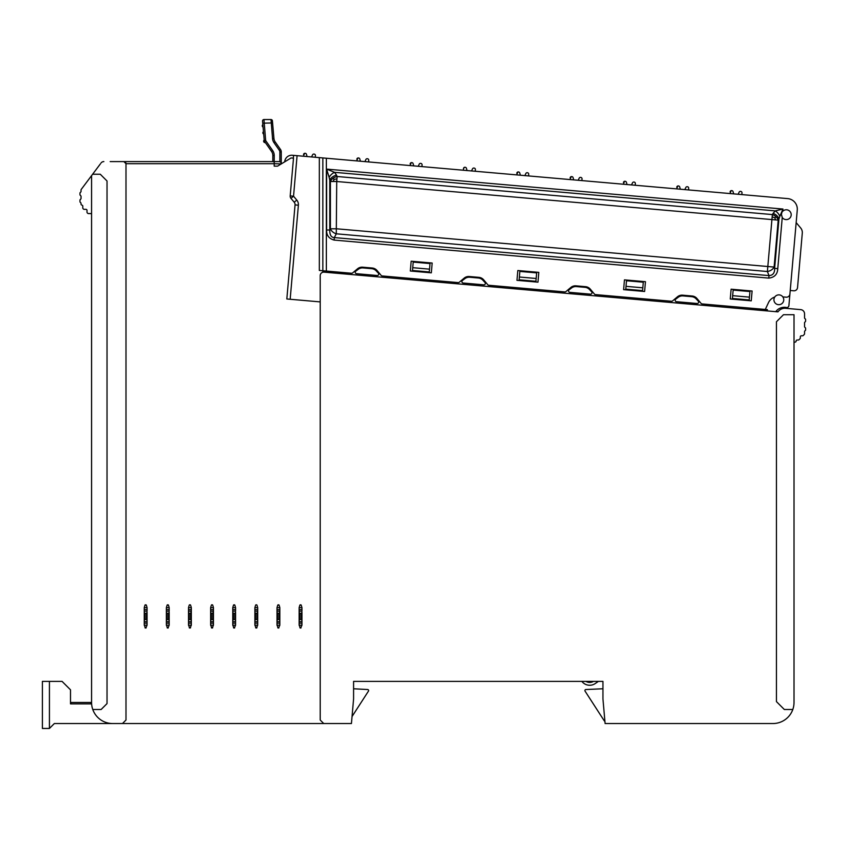 <?xml version="1.0" encoding="UTF-8"?>
<svg xmlns="http://www.w3.org/2000/svg" width="848" height="848" viewBox="0 0 848 848"><rect width="100%" height="100%" fill="white"/><g stroke="black" fill="none" stroke-linecap="round" stroke-linejoin="round"><path stroke-width="1.27" d="M590.06 682.428A7.028 7.028 180 0 0 593.388 681.389L586 681.389A7.028 7.028 180 0 0 590.06 682.428M804.551 313.824L804.551 317.809L804.551 313.824A4.219 4.219 0 0 0 800.703 309.626L785.608 308.301A8.427 8.427 0 0 0 777.976 311.863L324.031 272.144A3.509 3.509 0 0 0 320.215 275.653L320.215 720.026L323.724 723.535L351.432 723.535L353.584 698.953L353.584 681.389L602.949 681.389L598.423 681.389L595.19 683.573A9.837 9.837 0 0 1 581.876 681.389L558.694 681.389M264.216 140.058A1.41 1.41 0 0 0 265.35 142.57M264.682 140.662L264.269 140.694A1.41 1.41 0 0 0 264.512 141.383L265.668 140.577L264.269 140.694L262.732 123.183L272.59 122.939L273.946 138.51A7.028 7.028 0 0 0 275.197 141.934L280.508 149.513A4.219 4.219 0 0 1 281.26 151.93L281.26 163.918M263.474 131.652A1.41 1.41 0 0 0 263.686 134.079M262.869 124.656A1.41 1.41 0 0 0 263.081 127.083M483.848 284.833A1.41 1.41 0 0 0 484.992 282.479L482.883 280.211A7.028 7.028 0 0 0 478.357 278.006L469.739 277.254A7.028 7.028 0 0 0 464.895 278.642L462.425 280.497A1.41 1.41 0 0 0 463.146 283.02L483.848 284.833M676.439 301.687A1.41 1.41 0 0 1 675.718 299.164L678.188 297.298A7.028 7.028 0 0 1 683.022 295.91L691.65 296.673A7.028 7.028 0 0 1 696.176 298.878L698.286 301.135A1.41 1.41 0 0 1 697.13 303.499L676.439 301.687M590.484 294.161A1.41 1.41 0 0 0 591.639 291.807L589.53 289.539A7.028 7.028 0 0 0 585.003 287.334L576.375 286.582A7.028 7.028 0 0 0 571.541 287.97L569.072 289.836A1.41 1.41 0 0 0 569.792 292.348L590.484 294.161M356.499 273.692A1.41 1.41 0 0 1 355.778 271.169L358.248 269.314A7.028 7.028 0 0 1 363.092 267.926L371.71 268.678A7.028 7.028 0 0 1 376.236 270.883L378.346 273.141A1.41 1.41 0 0 1 377.201 275.505L356.499 273.692M295.051 204.909L286.825 298.973L290.164 299.27L298.39 205.195A7.028 7.028 0 0 0 296.779 200.075L293.535 196.217L290.196 195.92A3.35 3.35 0 0 0 290.97 198.368L294.214 202.227A3.678 3.678 0 0 1 295.051 204.909L298.39 205.195M281.229 163.94L274.201 163.696L274.201 166.144L277.593 166.144L291.108 157.94L293.503 158.163L290.196 195.92M100.424 163.834L91.573 175.631L91.573 702.462A21.073 21.073 0 0 0 112.646 723.535L323.724 723.535M254.888 607.634L257.697 607.634L256.976 605.143A0.562 0.562 0 0 0 256.467 604.825L256.128 604.825A0.562 0.562 0 0 0 255.619 605.143L254.888 607.634L254.888 621.679L257.697 621.679L257.697 620.683L257.697 625.199L256.467 628.008A0.562 0.562 0 0 0 256.976 627.679M256.997 613.369L257.697 611.143L257.697 620.683L256.997 619.464L256.997 613.369L255.587 613.369L255.587 619.464L256.997 619.464M255.619 627.679A0.562 0.562 0 0 0 256.128 628.008L254.888 625.199L257.697 625.199M210.633 607.634L213.442 607.634L212.721 605.143A0.562 0.562 0 0 0 212.212 604.825L211.873 604.825A0.562 0.562 0 0 0 211.364 605.143L210.633 607.634L210.633 621.679L213.442 621.679L213.442 620.683L213.442 625.199L212.212 628.008A0.562 0.562 0 0 0 212.721 627.679M212.742 613.369L213.442 611.143L213.442 620.683L212.742 619.464L212.742 613.369L211.332 613.369L211.332 619.464L212.742 619.464M211.364 627.679A0.562 0.562 0 0 0 211.873 628.008L210.633 625.199L213.442 625.199M188.51 607.634L191.319 607.634L190.588 605.143A0.562 0.562 0 0 0 190.079 604.825L189.74 604.825A0.562 0.562 0 0 0 189.231 605.143L188.51 607.634L188.51 621.679L191.319 621.679L191.319 620.683L191.319 625.199L190.079 628.008A0.562 0.562 0 0 0 190.588 627.679M190.62 613.369L191.319 611.143L191.319 620.683L190.62 619.464L190.62 613.369L189.21 613.369L189.21 619.464L190.62 619.464M189.231 627.679A0.562 0.562 0 0 0 189.74 628.008L188.51 625.199L191.319 625.199M167.618 604.825A0.562 0.562 0 0 0 167.109 605.143L168.466 605.143A0.562 0.562 0 0 0 167.957 604.825M167.088 613.369L167.088 619.464L168.487 619.464L168.487 613.369L167.088 613.369L166.378 612.15L166.378 621.679L169.187 621.679L169.187 620.683L169.187 625.199L167.957 628.008A0.562 0.562 0 0 0 168.275 627.912M168.487 613.369L169.187 612.15L169.187 620.683L168.487 619.464M167.109 627.679A0.562 0.562 0 0 0 167.618 628.008L166.378 625.199L169.187 625.199M145.485 604.825A0.562 0.562 0 0 0 144.976 605.143L146.333 605.143A0.562 0.562 0 0 0 145.824 604.825M144.955 613.369L144.955 619.464L146.365 619.464L146.365 613.369L144.955 613.369L144.255 612.15L144.255 621.679L147.064 621.679L147.064 620.683L147.064 625.199L145.824 628.008A0.562 0.562 0 0 0 146.142 627.912M146.365 613.369L147.064 612.15L147.064 620.683L146.365 619.464M144.976 627.679A0.562 0.562 0 0 0 145.485 628.008L144.255 625.199L147.064 625.199M233.995 604.825A0.562 0.562 0 0 0 233.486 605.143L234.843 605.143A0.562 0.562 0 0 0 234.334 604.825M233.465 613.369L233.465 619.464L234.864 619.464L234.864 613.369L233.465 613.369L232.765 612.15L232.765 621.679L235.574 621.679L235.574 620.683L235.574 625.199L234.334 628.008A0.562 0.562 0 0 0 234.652 627.912M234.864 613.369L235.574 612.15L235.574 620.683L234.864 619.464M233.486 627.679A0.562 0.562 0 0 0 233.995 628.008L232.765 625.199L235.574 625.199M278.25 604.825A0.562 0.562 0 0 0 277.741 605.143L279.098 605.143A0.562 0.562 0 0 0 278.589 604.825M279.829 625.199L277.01 625.199L277.01 621.679L279.829 621.679L279.829 620.683L279.829 625.199L278.589 628.008A0.562 0.562 0 0 0 278.907 627.912M279.119 613.369L279.829 611.143L279.829 620.683L279.119 619.464L279.119 613.369L277.72 613.369L277.72 619.464L277.01 620.683L277.01 612.15L277.72 613.369M277.741 627.679A0.562 0.562 0 0 0 278.25 628.008L277.01 625.199M300.372 604.825A0.562 0.562 0 0 0 299.863 605.143L301.22 605.143A0.562 0.562 0 0 0 300.711 604.825M299.842 613.369L299.842 619.464L301.252 619.464L301.252 613.369L299.842 613.369L299.143 612.15L299.143 621.679L301.952 621.679L301.952 620.683L301.952 625.199L300.711 628.008A0.562 0.562 0 0 0 301.029 627.912M301.252 613.369L301.952 612.15L301.952 620.683L301.252 619.464M299.863 627.679A0.562 0.562 0 0 0 300.372 628.008L299.143 625.199L301.952 625.199M520.354 175.176A0.7 0.7 139.8 0 0 520.365 175.207A0.7 0.7 139.8 0 1 520.354 175.176L519.771 172.992A1.41 1.41 -40.2 0 0 518.531 171.964L518.34 171.943A1.41 1.41 -40.2 0 0 516.814 173.215L516.867 172.939M516.814 173.215L517.916 171.974L516.665 174.889M528.569 175.928L528.707 174.264A1.41 1.41 -39.8 0 0 527.435 172.738L527.244 172.716A1.41 1.41 140.2 0 0 525.845 173.522L524.891 175.578M332.999 181.504L336.72 181.504L337.154 176.501A7.028 4.653 -25.5 0 0 333.01 178.334A7.028 4.653 -25.5 0 0 330.402 181.504L332.999 181.504L334.165 179.426L336.953 178.79M334.165 179.426L333.01 178.334M772.168 216.865L771.924 219.579L778.22 220.13A7.028 4.749 31.6 0 0 776.09 216.823A7.028 4.749 31.6 0 0 772.369 214.576L772.168 216.865L774.796 217.766L775.634 219.908M774.796 217.766L776.09 216.823M329.141 177.349L326.628 169.112L326.628 229.999L329.777 229.999L330.402 228.801A7.028 4.834 -152.5 0 0 336.285 233.804L336.72 181.504L771.924 219.579L767.822 266.516L336.72 228.801L330.402 228.801L330.402 181.504L329.777 180.189A7.028 4.653 154.5 0 1 336.529 175.186L334.6 172.335A7.028 3.996 -42.5 0 0 329.141 177.349L329.777 180.189L329.777 229.999C329.66 234.928 331.176 237.451 334.324 237.578L336.285 233.804L767.387 271.519A7.028 4.749 158.4 0 0 774.107 267.067L774.627 268.371C774.796 272.982 772.92 275.399 768.998 275.6L768.776 278.112L334.101 240.079L334.324 237.578L768.998 275.6L767.387 271.519L767.822 266.516L774.107 267.067L778.22 220.13L778.952 218.943A7.028 4.749 -148.4 0 0 773.1 213.378L772.369 214.576L337.154 176.501L336.529 175.186M536.169 278.483L519.368 277.01L519.124 279.808L535.915 281.282L536.657 272.886L519.856 271.413L519.368 277.01M642.805 287.811L626.015 286.338L625.771 289.147L642.561 290.61L643.303 282.214L626.502 280.741L626.015 286.338M429.523 269.155L412.722 267.682L412.478 270.48L429.279 271.954L430.01 263.558L413.22 262.085L412.722 267.682M749.452 297.139L732.661 295.676L732.418 298.475L749.208 299.938L749.939 291.542L733.149 290.08L732.661 295.676M782.799 211.226A4.918 4.918 0 0 1 791.184 215.116A4.918 4.918 0 0 1 782.248 217.501L781.379 214.258L782.99 209.043L326.628 169.112L334.6 172.335L775.252 210.887L782.99 209.043L779.821 216.335A7.028 4.123 50 0 0 775.252 210.887L773.1 213.378M779.821 216.335L778.952 218.943L774.627 268.371L777.775 268.646C777.521 274.275 774.521 277.423 768.776 278.112M284.716 161.82A7.028 7.028 0 0 1 292.337 155.258L326.363 158.237L322.844 157.929L322.844 270.745L351.581 273.257A1.41 1.41 0 0 0 352.598 272.939L357.538 268.795A7.028 7.028 0 0 1 362.668 267.184L372.261 268.021A7.028 7.028 0 0 1 377.031 270.501L381.176 275.441A1.41 1.41 0 0 0 382.13 275.939L458.217 282.596A1.41 1.41 0 0 0 459.245 282.267L464.185 278.123A7.028 7.028 0 0 1 469.304 276.512L478.908 277.349A7.028 7.028 0 0 1 483.678 279.829L487.812 284.769A1.41 1.41 0 0 0 488.766 285.267L564.863 291.924A1.41 1.41 0 0 0 565.892 291.595L570.831 287.461A7.028 7.028 0 0 1 575.951 285.84L585.555 286.677A7.028 7.028 0 0 1 590.325 289.168L594.459 294.097A1.41 1.41 0 0 0 595.413 294.595L671.51 301.252A1.41 1.41 0 0 0 672.538 300.934L677.467 296.789A7.028 7.028 0 0 1 682.598 295.168L692.191 296.016A7.028 7.028 0 0 1 696.961 298.496L701.105 303.425A1.41 1.41 0 0 0 702.059 303.923L767.398 309.637L767.281 310.93M517.821 270.533L538.819 272.367L537.961 282.161L516.962 280.328L517.821 270.533M731.114 289.189L752.102 291.023L751.243 300.828L730.255 298.984L731.114 289.189M644.597 291.489L623.609 289.656L624.467 279.861L645.455 281.695L644.597 291.489M411.174 261.205L432.173 263.039L431.314 272.833L410.315 271L411.174 261.205M790.23 290.482L793.728 290.79A3.509 3.509 0 0 0 797.533 287.599L802.293 233.115A7.028 7.028 0 0 0 800.682 227.985L796.166 222.611M326.363 271.053L326.363 158.237L787.686 198.602A10.536 10.536 0 0 1 797.268 210.007L789.923 293.98A3.509 3.509 0 0 1 786.117 297.182L782.81 296.885A4.918 4.918 0 0 1 778.411 304.676A4.918 4.918 0 0 1 774.754 297.044A10.536 10.536 0 0 0 768.5 302.598L765.299 309.456M322.844 270.745L319.336 270.438L322.844 270.745L322.844 272.25M324.254 272.166L324.169 270.862M764.546 310.686L764.97 309.785L767.196 309.976L767.111 310.909M764.97 309.785L755.324 308.587M348.835 273.024L324.254 271.222M774.754 297.044A4.918 4.918 0 0 1 782.81 296.885M789.923 293.98L788.905 305.609A2.109 2.109 0 0 1 786.393 307.495A10.536 10.536 0 0 0 775.75 311.672M320.215 301.899L290.164 299.27M293.588 155.364L293.344 158.152M733.647 193.842A0.7 0.7 139.8 0 0 733.647 193.874A0.7 0.7 139.8 0 1 733.647 193.842L733.054 191.659A1.41 1.41 -40.2 0 0 731.824 190.62L731.623 190.599A1.41 1.41 -40.2 0 0 730.107 191.881L730.16 191.595M740.728 191.394L740.728 191.394A1.41 1.41 -39.8 0 1 742 192.92L741.852 194.584M740.527 191.383A1.41 1.41 140.2 0 0 739.127 192.189L738.173 194.234A0.7 0.7 139.8 0 0 738.173 194.234L739.127 192.189M730.107 191.881L731.199 190.63L729.958 193.545M573.672 179.85A0.7 0.7 139.8 0 0 573.683 179.871A0.7 0.7 139.8 0 1 573.672 179.85L573.089 177.656A1.41 1.41 -40.2 0 0 571.859 176.628L571.658 176.607A1.41 1.41 -40.2 0 0 570.142 177.889L570.195 177.603M581.887 180.592L582.035 178.928A1.41 1.41 -39.8 0 0 580.753 177.402L580.562 177.391A1.41 1.41 140.2 0 0 579.163 178.197L578.209 180.242A0.7 0.7 139.8 0 1 578.198 180.274A0.7 0.7 139.8 0 0 578.209 180.242L579.163 178.197M570.142 177.889L571.234 176.638L569.994 179.553M307.061 156.52A0.7 0.7 139.8 0 0 307.071 156.551A0.7 0.7 139.8 0 1 307.061 156.52L306.478 154.336A1.41 1.41 -40.2 0 0 305.248 153.297L305.047 153.287A1.41 1.41 -40.2 0 0 303.531 154.559L303.584 154.272M315.276 157.262L315.424 155.597A1.41 1.41 -39.8 0 0 314.142 154.082L313.951 154.06A1.41 1.41 140.2 0 0 312.552 154.866L311.598 156.912A0.7 0.7 139.8 0 0 311.598 156.912L312.552 154.866M303.531 154.559L304.623 153.308L303.383 156.223M368.604 161.936L368.742 160.261A1.41 1.41 -39.8 0 0 367.47 158.746L367.269 158.724A1.41 1.41 140.2 0 0 365.88 159.53L364.926 161.586A0.7 0.7 139.8 0 0 364.926 161.586L365.88 159.53M360.389 161.184A0.7 0.7 139.8 0 0 360.4 161.215A0.7 0.7 139.8 0 1 360.389 161.184L359.806 159A1.41 1.41 -40.2 0 0 358.566 157.961L358.375 157.951A1.41 1.41 -40.2 0 0 356.849 159.223L356.902 158.947M356.849 159.223L357.941 157.972L356.701 160.887M413.707 165.848A0.7 0.7 139.8 0 0 413.718 165.879A0.7 0.7 139.8 0 1 413.707 165.848L413.124 163.664A1.41 1.41 -40.2 0 0 411.884 162.625L411.693 162.615A1.41 1.41 -40.2 0 0 410.167 163.887L410.231 163.611M421.922 166.6L422.071 164.925A1.41 1.41 -39.8 0 0 420.788 163.41L420.597 163.388A1.41 1.41 140.2 0 0 419.198 164.194L418.244 166.25A0.7 0.7 139.8 0 0 418.244 166.25L419.198 164.194M410.167 163.887L411.269 162.636L410.029 165.551M279.119 161.586A2.109 2.109 0 0 1 281.229 163.696A2.109 2.109 0 0 0 279.119 161.586L274.201 161.586L274.243 155.481L272.833 155.481L272.833 161.586M272.833 155.481A7.028 7.028 0 0 0 271.561 151.453L264.512 141.383A1.41 1.41 0 0 1 264.343 141.054A0.7 0.7 0 0 0 264.873 141.892M275.197 141.934L274.042 142.74L279.352 150.319A2.809 2.809 0 0 1 279.861 151.93L279.861 161.724M272.59 122.939L272.399 120.829A1.41 1.41 0 0 0 271 119.547L272.547 138.637L273.946 138.51M271.561 151.453L272.717 150.647L265.668 140.577L263.951 119.547A1.41 1.41 0 0 0 262.551 121.073L262.732 123.183M262.551 121.073A1.41 1.41 0 0 1 263.951 119.547L271 119.547A1.41 1.41 0 0 1 272.399 120.829M467.036 170.512A0.7 0.7 139.8 0 0 467.036 170.543A0.7 0.7 139.8 0 1 467.036 170.512L466.442 168.328A1.41 1.41 -40.2 0 0 465.213 167.289L465.011 167.279A1.41 1.41 -40.2 0 0 463.496 168.551L464.587 167.31L463.549 168.275M474.117 168.074L474.117 168.074A1.41 1.41 -39.8 0 1 475.389 169.6L475.24 171.264M473.915 168.052A1.41 1.41 140.2 0 0 472.516 168.858L471.562 170.914A0.7 0.7 139.8 0 0 471.562 170.914L472.516 168.858M463.496 168.551L463.347 170.225M680.319 189.178A0.7 0.7 139.8 0 0 680.329 189.199A0.7 0.7 139.8 0 1 680.319 189.178L679.736 186.995A1.41 1.41 -40.2 0 0 678.495 185.956L678.305 185.935A1.41 1.41 -40.2 0 0 676.778 187.217L676.842 186.931M676.778 187.217L677.881 185.966L676.64 188.881M684.845 189.602A0.7 0.7 139.8 0 0 684.855 189.57L685.809 187.525L684.855 189.57M688.534 189.92L688.682 188.256A1.41 1.41 -39.8 0 0 687.399 186.73L687.209 186.719A1.41 1.41 140.2 0 0 685.809 187.525M627.001 184.514A0.7 0.7 139.8 0 0 627.011 184.535A0.7 0.7 139.8 0 1 627.001 184.514L626.418 182.331A1.41 1.41 -40.2 0 0 625.177 181.292L624.987 181.271A1.41 1.41 -40.2 0 0 623.46 182.553L623.513 182.267M623.46 182.553L624.552 181.302L623.312 184.217M631.516 184.938A0.7 0.7 139.8 0 0 631.527 184.906L632.491 182.861L631.527 184.906A0.7 0.7 139.8 0 1 631.516 184.938M635.216 185.256L635.353 183.592A1.41 1.41 -39.8 0 0 634.081 182.066L633.88 182.055A1.41 1.41 140.2 0 0 632.491 182.861M394.32 681.389L353.584 681.389M602.949 681.389L602.949 698.953L605.101 723.535L772.941 723.535A21.073 21.073 0 0 0 794.014 702.462L794.014 314.714L783.478 314.714L776.45 321.742L776.45 701.614L784.326 709.49L792.806 709.49M796.113 341.055A1.049 1.049 0 0 1 797.173 340.006L798.286 340.006L797.173 340.006A1.049 1.049 0 0 0 796.113 341.055A1.049 1.049 0 0 1 795.064 342.115A1.049 1.049 0 0 0 794.014 343.164M799.028 339.698L800.024 338.702L799.028 339.698A1.049 1.049 0 0 1 798.286 340.006M800.332 336.847A1.049 1.049 0 0 1 801.381 335.787L802.494 335.787L801.381 335.787A1.049 1.049 0 0 0 800.332 336.847L800.332 337.96A1.049 1.049 0 0 1 800.024 338.702M803.247 335.479L804.233 334.494L803.247 335.479A1.049 1.049 0 0 1 802.494 335.787M804.551 331.642A1.049 1.049 0 0 1 805.07 330.731A1.049 1.049 0 0 0 804.551 331.642L804.551 333.741A1.049 1.049 0 0 1 804.233 334.494M805.07 330.731A1.049 1.049 0 0 0 805.6 329.819L805.6 328.42A1.049 1.049 0 0 0 805.07 327.498A1.049 1.049 0 0 1 804.551 326.586A1.049 1.049 0 0 0 805.07 327.498M804.551 322.865A1.049 1.049 0 0 1 805.07 321.954A1.049 1.049 0 0 0 804.551 322.865L804.551 326.586M805.07 321.954A1.049 1.049 0 0 0 805.6 321.042L805.6 319.632A1.049 1.049 0 0 0 805.07 318.721A1.049 1.049 0 0 1 804.551 317.809A1.049 1.049 0 0 0 805.07 318.721M775.803 311.608L778.157 311.608M49.428 728.453L42.4 728.453L42.4 681.389L49.428 681.389L49.428 728.453L54.346 723.535L122.483 723.535L125.992 720.026L125.992 163.696A2.109 2.109 0 0 0 123.882 161.586L125.992 163.696L274.201 163.696L274.201 161.586L110.187 161.586M103.859 161.586A3.509 3.509 0 0 0 101.05 162.986M81.249 189.401L91.573 175.631L81.249 189.401A1.049 1.049 0 0 0 81.037 190.037L81.037 191.372A1.049 1.049 0 0 1 80.507 192.284A1.049 1.049 0 0 0 81.037 191.372L81.037 190.037L81.037 191.372A1.049 1.049 0 0 1 80.507 192.284A1.049 1.049 0 0 0 79.977 193.196L79.977 194.605L79.977 193.196M91.573 702.462L91.573 662.076M92.623 174.232L100.265 174.232L107.028 180.995L107.028 703.596L101.135 709.49L92.771 709.49M90.513 213.569A1.049 1.049 0 0 1 91.573 214.618A1.049 1.049 0 0 0 90.513 213.569A1.049 1.049 0 0 1 91.573 214.618A1.049 1.049 0 0 0 90.513 213.569L88.415 213.569A1.049 1.049 0 0 1 87.662 213.261L87.312 212.912A1.049 1.049 0 0 1 87.005 212.159L87.005 210.41L87.005 212.159M85.955 209.35A1.049 1.049 0 0 1 87.005 210.41A1.049 1.049 0 0 0 85.955 209.35A1.049 1.049 0 0 1 87.005 210.41A1.049 1.049 0 0 0 85.955 209.35L84.196 209.35A1.049 1.049 0 0 1 83.454 209.043L83.104 208.693A1.049 1.049 0 0 1 82.786 207.951L82.786 206.159L82.786 207.951M81.917 205.121A1.049 1.049 0 0 1 82.786 206.159A1.049 1.049 0 0 0 81.917 205.121A1.049 1.049 0 0 1 82.786 206.159A1.049 1.049 0 0 0 81.917 205.121A1.049 1.049 0 0 1 81.037 204.082L81.037 203.446A1.049 1.049 0 0 0 80.507 202.534A1.049 1.049 0 0 1 81.037 203.446A1.049 1.049 0 0 0 80.507 202.534A1.049 1.049 0 0 1 79.977 201.623L79.977 200.223A1.049 1.049 0 0 1 80.507 199.312A1.049 1.049 0 0 0 81.037 198.39A1.049 1.049 0 0 1 80.507 199.312A1.049 1.049 0 0 0 81.037 198.39A1.049 1.049 0 0 1 80.507 199.312M79.977 194.605A1.049 1.049 0 0 0 80.507 195.517A1.049 1.049 0 0 1 81.037 196.429A1.049 1.049 0 0 0 80.507 195.517A1.049 1.049 0 0 1 81.037 196.429L81.037 198.39M602.949 688.767L585.83 689.53A1.049 1.049 0 0 0 585.078 691.152L603.935 720.323A7.028 7.028 146.9 0 0 604.921 721.531M603.935 720.323L588.756 696.844M353.584 688.767L367.693 689.53A1.049 1.049 -178.1 0 1 368.445 691.152L352.047 716.528M49.428 681.389L62.063 681.389L70.501 689.816L70.501 703.872L91.616 703.872M805.6 329.819L805.6 328.42M805.6 321.042L805.6 319.632M785.608 308.301L800.703 309.626M80.507 192.284A1.049 1.049 0 0 0 81.037 191.372L81.037 190.037M81.037 196.429A1.049 1.049 0 0 0 80.507 195.517M79.977 200.223L79.977 201.623M81.037 203.446A1.049 1.049 0 0 0 80.507 202.534M70.501 702.462L90.863 702.462L90.863 703.872M70.914 702.462L70.914 703.872M784.877 308.269A8.427 8.427 0 0 0 777.976 311.863M168.466 605.143L169.187 607.634L166.378 607.634L167.109 605.143M166.378 620.683L167.088 619.464M166.378 621.679L166.378 625.199M166.378 607.634L166.378 612.15M169.187 607.634L169.187 611.143L166.378 611.143M146.333 605.143L147.064 607.634L144.255 607.634L144.976 605.143M144.255 620.683L144.955 619.464M144.255 621.679L144.255 625.199M144.255 607.634L144.255 612.15M147.064 607.634L147.064 611.143L144.255 611.143M191.319 607.634L191.319 611.143L188.51 611.143M188.51 612.15L189.21 613.369M188.51 620.683L189.21 619.464M188.51 621.679L188.51 625.199M213.442 607.634L213.442 611.143L210.633 611.143M210.633 612.15L211.332 613.369M210.633 620.683L211.332 619.464M210.633 621.679L210.633 625.199M234.843 605.143L235.574 607.634L232.765 607.634L233.486 605.143M232.765 620.683L233.465 619.464M232.765 621.679L232.765 625.199M232.765 607.634L232.765 612.15M235.574 607.634L235.574 611.143L232.765 611.143M257.697 607.634L257.697 611.143L254.888 611.143M254.888 612.15L255.587 613.369M254.888 620.683L255.587 619.464M254.888 621.679L254.888 625.199M279.119 619.464L277.72 619.464M277.741 605.143L277.01 607.634L279.829 607.634L279.829 611.143L277.01 611.143L277.01 612.15M279.098 605.143L279.829 607.634M277.01 621.679L277.01 620.683M279.829 609.638L277.01 609.638L277.01 611.143M277.01 609.638L277.01 607.634M299.863 605.143L299.143 607.634L301.952 607.634L301.952 611.143L299.143 611.143L299.143 612.15M301.952 607.634L301.22 605.143M299.143 620.683L299.842 619.464M299.143 607.634L299.143 611.143M299.143 621.679L299.143 625.199M326.628 229.999C326.385 235.235 328.876 238.595 334.101 240.079M777.775 268.646L782.248 217.501M319.336 157.622L319.336 270.438M297.086 155.672L293.535 196.217L290.97 198.368M294.214 202.227L296.779 200.075M274.243 155.481A8.427 8.427 0 0 0 272.717 150.647M280.508 149.513L279.352 150.319M274.042 142.74A8.427 8.427 0 0 1 272.547 138.637M279.861 151.93L281.26 151.93M166.378 623.185L169.187 623.185M169.187 609.638L166.378 609.638M144.255 623.185L147.064 623.185M147.064 609.638L144.255 609.638M191.319 609.638L188.51 609.638M188.51 623.185L191.319 623.185M213.442 609.638L210.633 609.638M210.633 623.185L213.442 623.185M232.765 623.185L235.574 623.185M235.574 609.638L232.765 609.638M257.697 609.638L254.888 609.638M254.888 623.185L257.697 623.185M277.01 623.185L279.829 623.185M301.952 609.638L299.143 609.638M299.143 623.185L301.952 623.185"/></g></svg>
